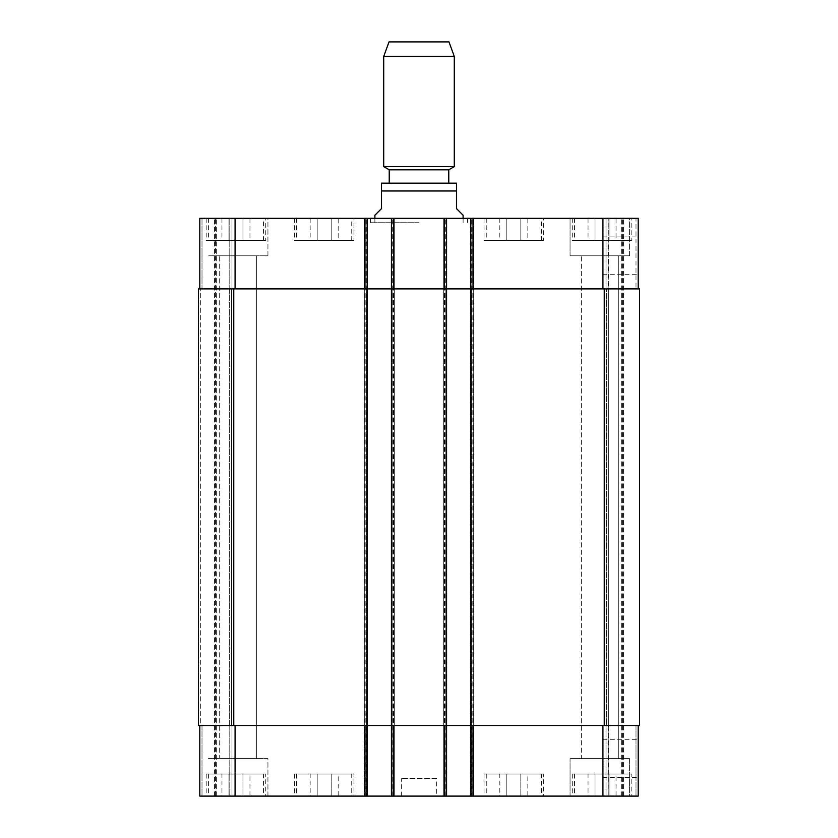 <?xml version="1.0" encoding="UTF-8"?>
<svg xmlns="http://www.w3.org/2000/svg" width="838" height="838" viewBox="0 0 838 838"><rect width="100%" height="100%" fill="white"/><g stroke="black" fill="none" stroke-linecap="round" stroke-linejoin="round"><path stroke-width="0.63" stroke-dasharray="4.19 3.14" d="M374.89 215.23L381.51 208.62L381.51 190.98L456.49 190.98L456.49 208.62L463.11 215.23M455.17 183.04L382.83 183.04M419 222.73L370.48 222.73L419 222.73M419 218.32L370.48 218.32L419 218.32M419 183.04L448.77 183.04L419 183.04M448.77 169.81L389.23 169.81M454.28 166.626L383.72 166.626M454.28 56.439L383.72 56.439M448.99 41.9L389.01 41.9M638.2 758.61L638.2 739.724L638.2 758.61M602.92 758.61L602.92 739.724L602.92 758.61M638.2 255.81L638.2 274.696L638.2 255.81M602.92 255.81L602.92 236.924L602.92 255.81M527.835 774.05L499.825 774.05L527.835 774.05L527.835 796.1L520.827 796.1L520.827 774.05L520.827 796.1L506.822 796.1L506.822 774.05L506.822 796.1L499.825 796.1L499.825 774.05M499.825 796.1L527.835 796.1M249.965 774.05L221.955 774.05L249.965 774.05L249.965 796.1L242.968 796.1L242.968 774.05L242.968 796.1L228.963 796.1L228.963 774.05L228.963 796.1L221.955 796.1L221.955 774.05M221.955 796.1L249.965 796.1M338.175 774.05L310.165 774.05L338.175 774.05L338.175 796.1L331.178 796.1L331.178 774.05L331.178 796.1L317.173 796.1L317.173 774.05L317.173 796.1L310.165 796.1L310.165 774.05M310.165 796.1L338.175 796.1M616.045 774.05L588.035 774.05L616.045 774.05L616.045 796.1L609.037 796.1L609.037 774.05L609.037 796.1L595.032 796.1L595.032 774.05L595.032 796.1L588.035 796.1L588.035 774.05M588.035 796.1L616.045 796.1M263.53 774.05L208.4 774.05L263.53 774.05L263.53 796.1L208.4 796.1L263.53 796.1M265.73 774.05L206.19 774.05L265.73 774.05L265.73 796.1L206.19 796.1L265.73 796.1M541.39 774.05L486.26 774.05L541.39 774.05L541.39 796.1L486.26 796.1L541.39 796.1M543.6 774.05L484.06 774.05L543.6 774.05L543.6 796.1L484.06 796.1L543.6 796.1M629.6 774.05L574.47 774.05L629.6 774.05L629.6 796.1L570.06 796.1L629.6 796.1L629.6 758.61L570.06 758.61L629.6 758.61L570.06 758.61L629.6 758.61L629.6 796.1L570.06 796.1L629.6 796.1M631.81 774.05L572.27 774.05L631.81 774.05L631.81 796.1L572.27 796.1L631.81 796.1M351.74 774.05L296.61 774.05L351.74 774.05L351.74 796.1L296.61 796.1L351.74 796.1M353.94 774.05L294.4 774.05L353.94 774.05L353.94 796.1L294.4 796.1L353.94 796.1M267.94 758.61L208.4 758.61L267.94 758.61L208.4 758.61L267.94 758.61L267.94 796.1L208.4 796.1L267.94 796.1L208.4 796.1L267.94 796.1L267.94 758.61M219.692 758.61L256.638 758.61L219.692 758.61L256.638 758.61L219.692 758.61L219.692 255.81L256.638 255.81L219.692 255.81L256.638 255.81L219.692 255.81L219.692 758.61M581.363 758.61L618.308 758.61L581.363 758.61L618.308 758.61L581.363 758.61L581.363 255.81L618.308 255.81L581.363 255.81L618.308 255.81L581.363 255.81L581.363 758.61M638.2 725.53L638.2 796.1L638.2 725.53L602.92 725.53L638.2 725.53L638.2 796.1L199.8 796.1L214.57 796.1L199.8 796.1L199.8 725.53L199.8 796.1L199.8 725.53L202 725.53L199.8 725.53L199.8 796.1L199.8 725.53L235.08 725.53L199.8 725.53M215.45 796.1L229.79 796.1L215.45 796.1L215.45 218.32L231.99 218.32L202 218.32L215.45 218.32L215.45 796.1M231.99 796.1L216.34 796.1L231.99 796.1L231.99 725.53L231.99 796.1L231.99 725.53L229.79 725.53L231.99 725.53L231.99 796.1M436.64 796.1L401.36 796.1L436.64 796.1L436.64 778.46L401.36 778.46L436.64 778.46M527.835 240.37L499.825 240.37L527.835 240.37L527.835 218.32L520.827 218.32L527.835 218.32M520.827 218.32L520.827 240.37L520.827 218.32L506.822 218.32L520.827 218.32M506.822 218.32L506.822 240.37L506.822 218.32L499.825 218.32L506.822 218.32M499.825 218.32L499.825 240.37M249.965 240.37L221.955 240.37L249.965 240.37L249.965 218.32L242.968 218.32L249.965 218.32M242.968 218.32L242.968 240.37L242.968 218.32L228.963 218.32L242.968 218.32M228.963 218.32L228.963 240.37L228.963 218.32L221.955 218.32L228.963 218.32M221.955 218.32L221.955 240.37M338.175 240.37L310.165 240.37L338.175 240.37L338.175 218.32L331.178 218.32L338.175 218.32M331.178 218.32L331.178 240.37L331.178 218.32L317.173 218.32L331.178 218.32M317.173 218.32L317.173 240.37L317.173 218.32L310.165 218.32L317.173 218.32M310.165 218.32L310.165 240.37M616.045 240.37L588.035 240.37L616.045 240.37L616.045 218.32L609.037 218.32L616.045 218.32M609.037 218.32L609.037 240.37L609.037 218.32L595.032 218.32L609.037 218.32M595.032 218.32L595.032 240.37L595.032 218.32L588.035 218.32L595.032 218.32M588.035 218.32L588.035 240.37M263.53 240.37L208.4 240.37L263.53 240.37L263.53 218.32L208.4 218.32L263.53 218.32M265.73 240.37L206.19 240.37L265.73 240.37L265.73 218.32L206.19 218.32L265.73 218.32M541.39 240.37L486.26 240.37L541.39 240.37L541.39 218.32L486.26 218.32L541.39 218.32M543.6 240.37L484.06 240.37L543.6 240.37L543.6 218.32L484.06 218.32L543.6 218.32M629.6 240.37L574.47 240.37L629.6 240.37L629.6 218.32L570.06 218.32L629.6 218.32L570.06 218.32L629.6 218.32L629.6 255.81L570.06 255.81L629.6 255.81L570.06 255.81L629.6 255.81L629.6 218.32M631.81 240.37L572.27 240.37L631.81 240.37L631.81 218.32L572.27 218.32L631.81 218.32M351.74 240.37L296.61 240.37L351.74 240.37L351.74 218.32L296.61 218.32L351.74 218.32M353.94 240.37L294.4 240.37L353.94 240.37L353.94 218.32L294.4 218.32L353.94 218.32M638.2 288.89L638.2 218.32L638.2 288.89L470.82 288.89L638.2 288.89L638.2 218.32L199.8 218.32L214.57 218.32L199.8 218.32L199.8 288.89L367.18 288.89L367.18 218.32L364.31 218.32L367.18 218.32L367.18 796.1L367.18 218.32M446.57 796.1L446.57 288.89L443.7 288.89L639.53 288.89L639.53 725.53L391.43 725.53L446.57 725.53L391.43 725.53L391.43 796.1L391.43 218.32L394.3 218.32L391.43 218.32L391.43 288.89L446.57 288.89L446.57 218.32L443.7 218.32L446.57 218.32L446.57 796.1L446.57 218.32M470.82 218.32L473.69 218.32L470.82 218.32L470.82 796.1M636 218.32L606.01 218.32L636 218.32L636 288.89L639.53 288.89L636 288.89L636 218.32M267.94 218.32L208.4 218.32L267.94 218.32L208.4 218.32L267.94 218.32L267.94 255.81L208.4 255.81L267.94 255.81L208.4 255.81L267.94 255.81L267.94 218.32M473.69 288.89L473.69 218.32L473.69 288.89L471.49 288.89L473.69 288.89L473.69 796.1L473.69 288.89M443.7 288.89L443.7 796.1L443.7 218.32L443.7 796.1L443.7 725.53L445.9 725.53L443.7 725.53L443.7 288.89M233.76 725.53L233.76 288.89L198.47 288.89L198.47 725.53L198.47 288.89L198.47 725.53L198.47 288.89L202 288.89L198.47 288.89L198.47 725.53L367.18 725.53L367.18 288.89L364.31 288.89L394.3 288.89L394.3 218.32L394.3 288.89L366.51 288.89L394.3 288.89L391.43 288.89L393.64 288.89L391.43 288.89L391.43 725.53L392.1 725.53L364.31 725.53L364.31 218.32L364.31 288.89L366.51 288.89L364.31 288.89L364.31 218.32L364.31 796.1L364.31 725.53L394.3 725.53L394.3 796.1L394.3 218.32L394.3 796.1L394.3 725.53L235.08 725.53L367.18 725.53L367.18 796.1M199.8 288.89L199.8 218.32L199.8 288.89L199.8 218.32L199.8 288.89L235.08 288.89L235.08 218.32M231.99 288.89L231.99 218.32L231.99 288.89L229.79 288.89L231.99 288.89L231.99 218.32L231.99 288.89L229.79 288.89L231.99 288.89M233.76 288.89L235.08 288.89M444.36 796.1L444.36 288.89L393.64 288.89L444.36 288.89L444.36 218.32M606.01 288.89L606.01 218.32L606.01 288.89L608.21 288.89L606.01 288.89M229.35 288.89L231.55 288.89L229.35 288.89L231.55 288.89L229.35 288.89L229.35 725.53L231.99 725.53L229.35 725.53L231.55 725.53L229.35 725.53L229.35 288.89M608.21 288.89L606.45 288.89L608.65 288.89L608.21 218.32L608.21 288.89M200.68 288.89L202 288.89L200.68 288.89L200.68 725.53L202 725.53L200.68 725.53L202 725.53L200.68 725.53L200.68 288.89M608.21 725.53L606.01 725.53L606.01 796.1L606.01 725.53L608.65 725.53L608.21 796.1L608.21 725.53M606.45 725.53L608.65 725.53L606.45 725.53L606.45 288.89L606.45 725.53M394.3 725.53L392.1 725.53L394.3 725.53L394.3 288.89L394.3 725.53M622.55 796.1L622.55 218.32L622.55 796.1M364.31 725.53L364.31 288.89L364.31 725.53M231.55 725.53L231.55 288.89L231.55 725.53M391.43 796.1L391.43 218.32M639.53 725.53L639.53 288.89L639.53 725.53M602.92 288.89L602.92 218.32M473.03 796.1L473.03 218.32M471.49 288.89L471.49 796.1L471.49 288.89M445.9 288.89L445.9 796.1L445.9 288.89M393.64 796.1L393.64 218.32M392.1 288.89L392.1 796.1L392.1 288.89M366.51 288.89L366.51 796.1L366.51 288.89M364.97 796.1L364.97 218.32M202 288.89L202 218.32L202 288.89M229.79 288.89L229.79 218.32L229.79 288.89M602.92 725.53L602.92 796.1M235.08 725.53L235.08 796.1M202 725.53L202 796.1L202 725.53M229.79 725.53L229.79 796.1L229.79 725.53M636 725.53L636 796.1L636 725.53M623.43 796.1L623.43 218.32L623.43 796.1M471.71 796.1L471.71 218.32L471.71 796.1M472.81 796.1L472.81 218.32L472.81 796.1M444.58 796.1L444.58 218.32L444.58 796.1M445.68 796.1L445.68 218.32L445.68 796.1M392.32 796.1L392.32 218.32L392.32 796.1M393.42 796.1L393.42 218.32L393.42 796.1M365.19 796.1L365.19 218.32L365.19 796.1M366.29 796.1L366.29 218.32L366.29 796.1M214.57 796.1L214.57 218.32L214.57 796.1M216.34 796.1L216.34 218.32L216.34 796.1M604.24 725.53L604.24 288.89M621.66 796.1L621.66 218.32L621.66 796.1M608.65 725.53L608.65 288.89L608.65 725.53M370.48 218.32L370.48 222.73M467.52 218.32L467.52 222.73M463.11 222.73L463.11 218.32M374.89 222.73L374.89 218.32M602.92 777.496L638.2 777.496M602.92 739.724L638.2 739.724M602.92 274.696L638.2 274.696M602.92 236.924L638.2 236.924M208.4 774.05L208.4 796.1M206.19 774.05L206.19 796.1M486.26 774.05L486.26 796.1M484.06 774.05L484.06 796.1M574.47 774.05L574.47 796.1M572.27 774.05L572.27 796.1M296.61 774.05L296.61 796.1M294.4 774.05L294.4 796.1M570.06 796.1L570.06 758.61L570.06 796.1M208.4 218.32L208.4 240.37M206.19 218.32L206.19 240.37M486.26 218.32L486.26 240.37M484.06 218.32L484.06 240.37M574.47 218.32L574.47 240.37M572.27 218.32L572.27 240.37M296.61 218.32L296.61 240.37M294.4 218.32L294.4 240.37M256.638 758.61L256.638 255.81L256.638 758.61M570.06 255.81L570.06 218.32L570.06 255.81M618.308 758.61L618.308 255.81L618.308 758.61M401.36 796.1L401.36 778.46"/><path stroke-width="1.26" d="M463.11 218.32L463.11 215.23L456.49 208.62L456.49 183.145L456.49 190.98L456.49 183.145L456.49 190.98L381.51 190.98L381.51 208.62L374.89 215.23L374.89 218.32M381.51 190.98L381.51 183.145L381.51 190.98M381.51 183.145L456.49 183.145M389.23 183.04L389.23 169.81L448.77 169.81L454.28 166.626L454.28 56.439L383.72 56.439L383.72 166.626L454.28 166.626M383.72 56.439L389.01 41.9L448.99 41.9L454.28 56.439M199.8 725.53L199.8 796.1L638.2 796.1L638.2 725.53M199.8 288.89L199.8 218.32L638.2 218.32L638.2 288.89M367.18 796.1L367.18 288.89L198.47 288.89L198.47 725.53L639.53 725.53L639.53 288.89L367.18 288.89L367.18 218.32M391.43 796.1L391.43 218.32M446.57 796.1L446.57 218.32M470.82 796.1L470.82 218.32M235.08 288.89L235.08 218.32M364.97 288.89L364.97 218.32M393.64 288.89L393.64 218.32M444.36 288.89L444.36 218.32M473.03 288.89L473.03 218.32M602.92 288.89L602.92 218.32M235.08 725.53L235.08 796.1M364.97 725.53L364.97 796.1M393.64 725.53L393.64 796.1M444.36 725.53L444.36 796.1M473.03 725.53L473.03 796.1M602.92 725.53L602.92 796.1M604.24 725.53L604.24 288.89M233.76 725.53L233.76 288.89M448.77 183.04L448.77 169.81M389.23 169.81L383.72 166.626"/></g></svg>
